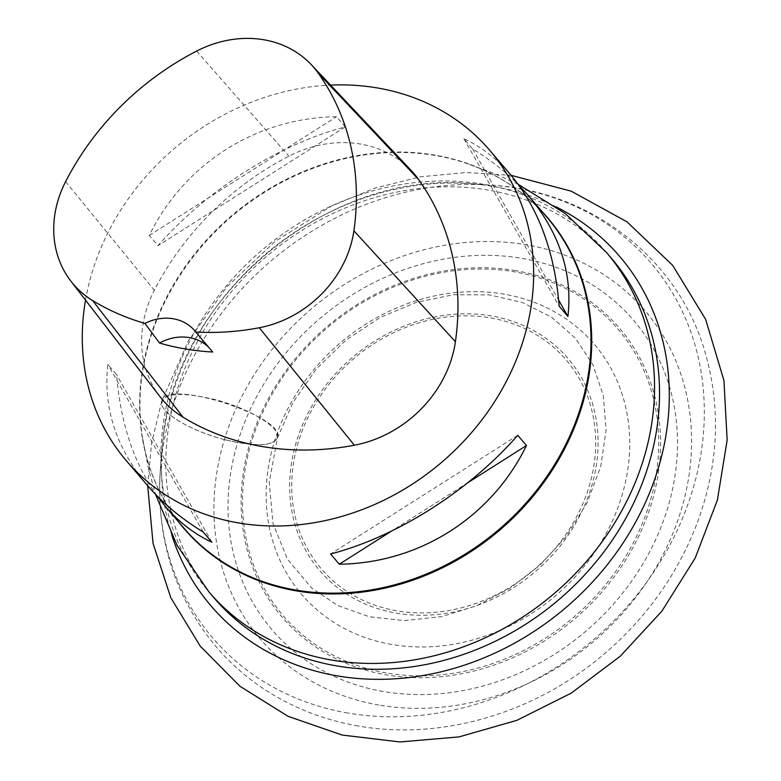 <?xml version="1.0" encoding="UTF-8"?>
<svg xmlns="http://www.w3.org/2000/svg" width="781" height="781" viewBox="0 0 781 781"><rect width="100%" height="100%" fill="white"/><g stroke="black" fill="none" stroke-linecap="round" stroke-linejoin="round"><path stroke-width="0.59" stroke-dasharray="3.9 2.93" d="M391.72 644.462A192.497 166.031 139.5 0 1 326.341 355.882A192.497 166.031 139.5 0 1 625.796 407.604A192.497 166.031 139.5 0 1 391.72 644.462M383.237 691.468A237.971 205.257 139.5 0 1 302.423 334.707A237.971 205.257 139.5 0 1 672.607 398.652A237.971 205.257 139.5 0 1 383.237 691.468M378.883 705.038A252.888 218.124 139.5 0 1 293.002 325.911A252.888 218.124 139.5 0 1 686.392 393.868A252.888 218.124 139.5 0 1 378.883 705.038M611.416 258.277A261.371 225.436 -40.5 0 0 489.043 190.222A261.371 225.436 -40.5 0 0 212.53 316.725A261.371 225.436 -40.5 0 0 213.955 597.797M85.519 300.119A238.966 206.106 139.5 0 1 93.349 268.371A238.966 206.106 139.5 0 1 330.578 85.1M510.618 174.768C496.989 158.885 481.418 146.877 463.885 138.735L472.612 148.946C490.058 159.558 505.414 171.586 518.691 185.029M157.079 495.915C133.971 463.465 120.469 423.058 116.584 374.704L107.856 364.493C103.063 407.819 116.184 448.05 147.228 485.186M345.212 126.942L336.484 116.73C256.519 117.746 184.326 163.522 149.298 235.423L158.016 245.644C206.848 189.881 279.032 144.104 345.212 126.942L158.016 245.644M159.92 396.523A113.792 98.152 139.5 0 1 154.335 290.288A273.106 235.559 139.5 0 1 288.892 156.18A113.792 98.152 139.5 0 1 411.304 170.609M212.715 352.026A45.513 39.255 -40.5 0 0 210.724 349.449A45.513 39.255 -40.5 0 0 208.742 347.32M203.158 531.988L107.856 364.493M211.885 542.209L116.584 374.704M149.298 235.423L336.484 116.73M463.885 138.735L559.196 306.23M472.612 148.946L558.688 300.226M517.754 435.3L330.558 554.002M467.965 482.619L391.379 531.187M224.752 439.683C193.932 431.873 163.746 414.965 161.784 404.421C162.077 393.107 179.63 391.437 214.433 399.442C245.254 407.252 275.449 424.161 277.411 434.705C277.118 446.029 259.565 447.689 224.752 439.683C254.84 446.869 272.374 446.341 277.382 438.112C288.004 417.308 165.289 377.906 161.813 401.014C157.362 410.904 190.008 430.956 224.752 439.683M490.722 317.935A160.915 138.793 139.5 0 1 545.372 559.186A160.915 138.793 139.5 0 1 295.042 515.938A160.915 138.793 139.5 0 1 490.722 317.935M396.172 613.114A163.288 140.844 -40.5 0 0 590.524 489.872A163.288 140.844 -40.5 0 0 491.571 315.963A163.288 140.844 -40.5 0 0 297.219 439.205A163.288 140.844 -40.5 0 0 396.172 613.114M386.224 672.929A220.369 190.066 139.5 0 1 311.394 342.556A220.369 190.066 139.5 0 1 654.185 401.776A220.369 190.066 139.5 0 1 386.224 672.929M515.743 270.665A222.077 191.55 -40.5 0 0 251.414 438.278A222.077 191.55 -40.5 0 0 385.99 674.794A222.077 191.55 -40.5 0 0 650.319 507.181A222.077 191.55 -40.5 0 0 515.743 270.665M347.721 713.004A288.394 248.739 139.5 0 1 160.583 466.716A288.394 248.739 139.5 0 1 490.292 185.068A288.394 248.739 139.5 0 1 694.817 482.355A288.394 248.739 139.5 0 1 347.721 713.004M171.83 535.18A268.859 231.898 139.5 0 1 162.37 446.195A268.859 231.898 139.5 0 1 469.742 183.633A268.859 231.898 139.5 0 1 493.914 186.552A268.859 231.898 139.5 0 1 556.16 206.877M606.437 252.439A261.371 225.436 -40.5 0 0 484.054 184.384A261.371 225.436 -40.5 0 0 207.541 310.897A261.371 225.436 -40.5 0 0 208.966 591.959M541.897 211.387A239.171 206.291 -40.5 0 0 465.203 162.946A239.171 206.291 -40.5 0 0 435.71 155.565A239.171 206.291 -40.5 0 0 142.65 438.483A239.171 206.291 -40.5 0 0 178.507 521.806M518.145 184.277L493.963 173.382L465.203 162.946C498.005 173.978 525.271 192.116 547.012 217.372A238.966 206.106 -40.5 0 0 435.124 155.146A238.966 206.106 -40.5 0 0 182.305 270.812A238.966 206.106 -40.5 0 0 183.613 527.79C162.067 502.368 148.41 472.603 142.65 438.483L148.468 468.512L155.497 494.295M65.614 181.631L154.335 290.288M196.607 51.087L288.892 156.18M358.108 725.969C325.745 720.355 295.999 709.089 268.879 692.181C249.1 679.773 231.645 664.797 216.493 647.244C173.89 596.128 155.253 535.951 160.583 466.716L162.37 446.195C170.707 301.388 325.404 169.233 469.742 183.633L490.292 185.068C590.241 190.74 677.918 258.081 704.892 351.596C721.029 407.047 718.725 463.514 697.97 520.986C677.683 575.109 644.54 621.002 598.568 658.676C530.416 714.488 439.449 740.466 358.108 725.969M194.635 330.627L210.724 349.449M277.382 438.112L293.1 402.235L316.315 368.954L345.876 340.155L380.191 317.457L416.566 302.267L453.693 294.71L489.56 294.906L522.401 302.481L551.757 317.281L575.451 338.261L592.857 364.649L603.332 395.703L606.105 430.087L600.735 466.472L587.068 502.896L565.6 537.25L539.954 565.19L509.788 588.376L476.508 605.753L441.704 616.609L404.373 620.602L369.237 616.746L337.978 605.636L311.765 588.161L287.574 559.372L272.969 523.485L269.23 482.18L277.382 438.112M147.687 485.723L151.573 443.11L161.813 401.014L188.201 341.151L226.646 287.086L275.244 241.29L331.7 205.92L375.163 188.075L420.266 176.828L465.935 172.513L511.086 175.315"/><path stroke-width="1.17" d="M606.437 252.439A261.371 225.436 -40.5 0 1 554.12 593.609A261.371 225.436 -40.5 0 1 208.966 591.959L213.955 597.797A261.371 225.436 -40.5 0 0 559.108 599.447A261.371 225.436 -40.5 0 0 611.416 258.277L606.437 252.439L565.259 213.545L518.145 184.277M330.578 85.1A238.966 206.106 139.5 0 1 377.779 88.019A238.966 206.106 139.5 0 1 489.667 150.235A238.966 206.106 139.5 0 1 441.841 462.157A238.966 206.106 139.5 0 1 126.268 460.653A238.966 206.106 139.5 0 1 85.519 300.119M518.691 185.029L528.552 195.758C559.587 232.894 572.717 273.125 567.924 316.451L559.196 306.23C554.744 252.087 538.548 208.263 510.618 174.768L489.667 150.235M126.268 460.653L147.228 485.186C162.468 502.954 181.104 518.555 203.158 531.988L211.885 542.209C194.362 534.067 178.781 522.059 165.152 506.176L157.079 495.915M339.286 564.214L330.558 554.002C396.738 536.83 468.932 491.054 517.754 435.3L526.482 445.521C491.444 517.422 419.26 563.199 339.286 564.214L391.379 531.187M65.614 181.631A265.862 229.311 139.5 0 1 196.607 51.087A106.548 91.904 139.5 0 1 311.219 64.598A106.548 91.904 139.5 0 1 318.15 73.023A265.862 229.311 139.5 0 1 353.891 230.805A106.548 91.904 139.5 0 1 259.272 327.747A265.862 229.311 139.5 0 1 195.758 332.003L212.715 352.026A267.092 230.366 -40.5 0 1 159.509 343.025L144.934 323.412A265.862 229.311 139.5 0 1 92.548 300.509A106.548 91.904 139.5 0 1 70.846 281.101A106.548 91.904 139.5 0 1 65.614 181.631M311.219 64.598L411.304 170.609A113.792 98.152 139.5 0 1 418.694 179.61A273.106 235.559 139.5 0 1 455.411 341.697A113.792 98.152 139.5 0 1 354.369 445.229A273.106 235.559 139.5 0 1 183.096 417.249A113.792 98.152 139.5 0 1 159.92 396.523L70.846 281.101M144.934 323.412A45.513 39.255 139.5 0 1 194.635 330.627A45.513 39.255 139.5 0 1 195.758 332.003M208.742 347.32A45.513 39.255 -40.5 0 0 159.509 343.025M558.688 300.226L567.924 316.451M526.482 445.521L467.965 482.619M556.16 206.877A268.859 231.898 139.5 0 1 643.895 505.824A268.859 231.898 139.5 0 1 336.826 675.809A268.859 231.898 139.5 0 1 171.83 535.18M178.507 521.806A239.171 206.291 -40.5 0 0 499.83 530.045A239.171 206.291 -40.5 0 0 541.897 211.387M165.152 506.176L183.613 527.79A238.966 206.106 -40.5 0 0 499.186 529.293A238.966 206.106 -40.5 0 0 547.012 217.372L528.552 195.758M318.15 73.023L418.694 179.61M353.891 230.805L455.411 341.697M259.272 327.747L354.369 445.229M92.548 300.509L183.096 417.249M208.966 591.959L177.033 545.304L155.497 494.295M511.086 175.315L571.214 191.179L626.977 221.824L672.695 265.374L705.624 319.322L723.928 380.454L727.16 440.064L717.388 500.084L695.256 557.927L661.868 611.172L620.319 656.167L571.341 693.05L516.856 720.346L458.994 736.913L399.911 741.95L342.078 735.048L287.955 716.275L239.952 686.274L200.17 646.082L170.775 597.66L153.056 543.391L147.687 485.723"/></g></svg>
